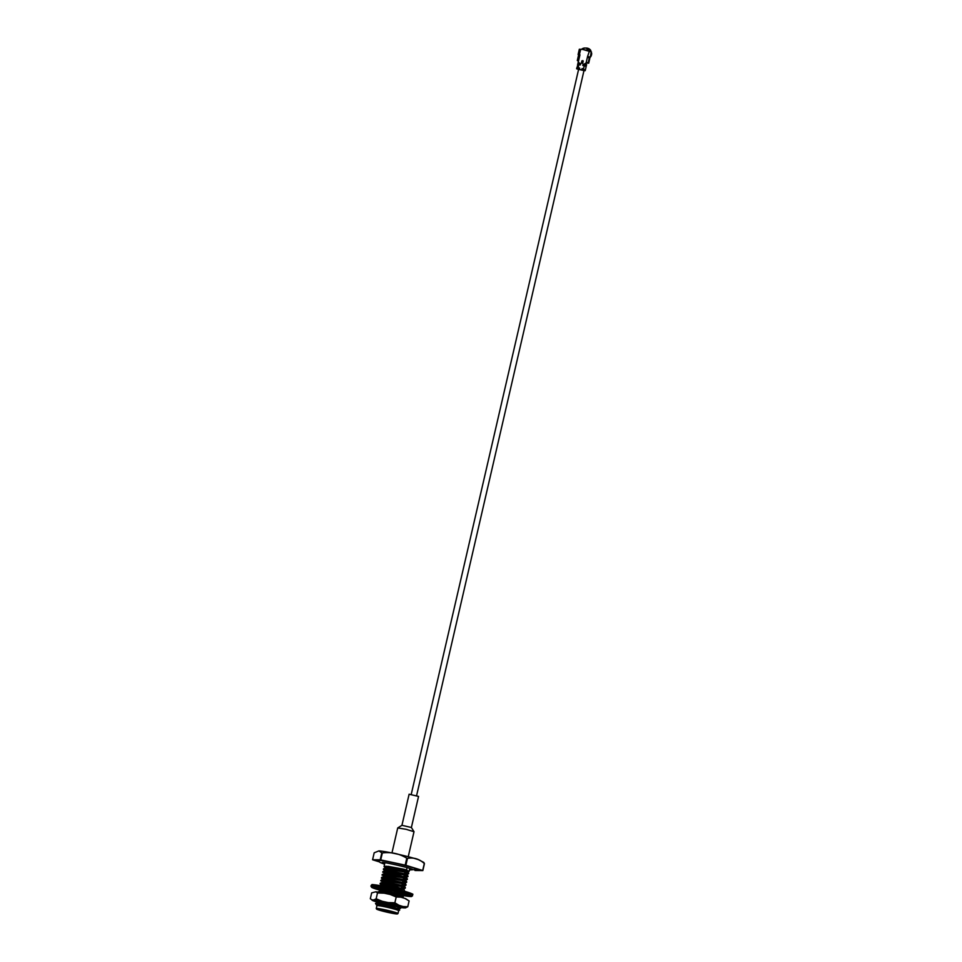 <?xml version="1.0" encoding="UTF-8"?>
<svg xmlns="http://www.w3.org/2000/svg" width="962" height="962" viewBox="0 0 962 962"><rect width="100%" height="100%" fill="white"/><g stroke="black" fill="none" stroke-linecap="round" stroke-linejoin="round"><path stroke-width="1.44" d="M376.587 909.078A10.738 0.721 13 0 1 387.193 910.737A10.738 0.721 13 0 1 397.45 913.9A10.738 0.721 13 0 1 389.249 912.673A10.738 0.721 13 0 1 376.587 909.078L376.274 908.585A11.147 0.746 13 0 1 376.262 908.525A11.147 0.746 13 0 1 384.812 909.751A11.147 0.746 13 0 1 397.991 913.551L398.641 910.701L399.711 910.052L398.088 909.355L378.511 905.47A11.316 0.758 13 0 0 376.791 905.482A11.316 0.758 13 0 0 376.803 905.543L376.912 905.711A11.147 0.746 13 0 1 376.912 905.687A11.147 0.746 13 0 1 385.473 906.913A11.147 0.746 13 0 1 398.641 910.701A11.147 0.746 13 0 1 398.605 910.749M376.972 905.531L376.455 904.977L382.118 904.184A13.035 0.878 -167 0 0 375.505 903.426L376.455 904.977M407.07 867.64L406.517 870.009A13.035 0.878 -167 0 0 403.727 869.203L406.517 870.009M409.824 868.446L409.127 871.464L405.158 870.971A13.035 0.878 -167 0 0 409.127 871.464M386.808 867.989L384.187 866.714L384.391 865.391A13.035 0.878 -167 0 0 384.271 865.475A13.035 0.878 -167 0 0 384.343 865.608M405.579 872.678L404.81 872.51M388.275 868.001L384.319 866.257M386.135 870.875L383.489 868.842L387.734 868.77L407.996 872.125L408.718 873.255L407.792 874.157L404.497 873.857M406.156 873.304L404.689 872.991M384.042 866.449L388.287 866.365L403.727 869.203M404.918 875.564L404.136 875.396M387.602 870.887L383.646 869.131M385.329 874.422L382.828 871.728L387.073 871.656L407.323 875.011L408.044 876.141L407.118 877.031L403.836 876.743M405.483 876.178L404.028 875.877M383.381 869.323L387.626 869.251L406 872.269M404.256 878.438L403.475 878.282M386.94 873.773L382.984 872.017M384.656 877.308L382.154 874.614L386.399 874.542L406.661 877.885L407.383 879.027L406.457 879.917L403.162 879.617M404.822 879.064L403.367 878.763M385.473 873.761L384.475 873.352M382.72 872.209L386.952 872.137L405.327 875.155M403.583 881.324L402.813 881.156L402.465 882.671L402.813 881.132M386.279 876.647L384.92 876.154M385.497 880.014L381.385 877.981L381.758 877.308L385.738 877.416L406 880.771L406.722 881.913L405.796 882.803L402.501 882.503M404.16 881.95L402.693 881.637M386.159 877.128L383.814 876.238M382.046 875.095L386.291 875.023L404.665 878.041M402.922 884.21L402.14 884.042M385.606 879.533L384.247 879.04M383.333 883.068L380.832 880.374L385.077 880.302L405.327 883.657L406.048 884.787L405.122 885.689L401.827 885.389M403.487 884.824L402.032 884.523M381.385 877.981L385.63 877.897L404.004 880.915M402.26 887.096L401.479 886.928L401.13 888.431L401.479 886.904M384.944 882.419L383.585 881.926M384.163 885.786L380.05 883.741L380.423 883.068L384.403 883.188L404.665 886.531L405.387 887.673L404.461 888.563L401.166 888.275M384.836 882.9L382.479 881.998M380.724 880.855L384.956 880.783L403.331 883.801M384.283 885.305L380.327 883.549M381.493 885.87L404.004 889.417L404.605 891.04M380.05 883.741L384.295 883.669L402.669 886.687M387.999 887.18L401.996 889.573M382.948 891.065L378.992 889.309M382.84 891.546L378.715 889.513L379.1 888.84L382.539 888.888M378.126 892.099L382.407 891.834L402.669 895.189L403.282 896.8L401.527 897.378M400.829 896.356L399.374 896.055M378.8 889.153L376.455 888.66A16.703 1.118 13 0 0 378.727 889.465L392.736 891.04M395.598 891.63L398.364 892.459A13.576 0.914 13 0 1 402.104 893.554L404.268 893.902A16.703 1.118 13 0 1 406.71 894.756L403.739 894.131A13.576 0.914 13 0 1 404.81 894.732L407.852 895.394A16.703 1.118 13 0 1 407.864 895.466A16.703 1.118 13 0 1 407.359 895.622L404.485 894.876A13.576 0.914 13 0 1 402.465 894.744L405.218 895.478A16.703 1.118 13 0 1 402.549 895.081M378.511 892.159L400.673 895.333M379.196 902.2L376.334 900.841M375.505 903.426L379.749 903.366L400.012 906.721L400.613 908.332L397.631 908.681M378.812 902.584L376.202 901.31L377.176 900.745M382.118 904.184L398.003 906.865M398.088 909.355L399.338 909.607M388.504 866.99L386.051 866.173M378.511 905.47L399.074 909.415M398.268 909.306L397.522 909.162M375.769 903.246L381.096 902.753L399.891 906.036L398.304 905.795L398.064 906.829M398.941 906.42L398.184 906.276M382.551 892.76L381.229 892.195M380.243 891.642L383.754 891.221L402.417 894.997M401.599 894.888L399.723 894.516M383.225 889.874L381.89 889.321M381.577 885.87L385.089 885.449L403.775 889.225M384.547 884.114L383.225 883.549M382.239 882.984L385.75 882.575L404.437 886.339M382.9 880.11L386.411 879.689L405.086 883.465M383.573 877.224L387.085 876.803L405.748 880.579M404.93 880.483L403.054 880.098M384.235 874.338L387.746 873.917L406.409 877.705M405.591 877.597L403.715 877.224M384.896 871.452L388.407 871.043L407.215 874.326L388.528 870.562L384.956 870.935L383.525 869.6M406.253 874.711L404.389 874.338M387.878 869.696L386.544 869.131M383.754 868.65L389.081 868.157L407.876 871.44L389.189 867.676L385.63 868.049L384.187 866.714M406.926 871.825L405.05 871.452M400.613 908.332L397.895 907.346M376.876 905.422L380.543 905.146L391.426 906.986L398.953 908.789L399.338 909.595M376.202 901.31L377.645 902.645L381.205 902.272L400.469 905.867M395.791 895.814L401.875 897.402M381.337 891.714L380.17 890.86L383.862 890.74L399.831 894.035M381.998 888.84L381.313 888.479M382.66 885.954L381.493 885.088L385.197 884.968L396.079 886.808L403.775 889.213M382.299 882.467L385.858 882.094L404.545 885.87M383.994 880.182L382.828 879.328L386.532 879.208L405.206 882.984M383.634 876.695L387.193 876.322L405.868 880.098M384.295 873.821L387.854 873.436L398.749 875.276L406.445 877.693M383.092 871.536L384.956 870.935M408.658 871.199L406.637 870.081M408.597 873.736L405.88 872.75M407.936 876.622L405.218 875.636M407.275 879.508L404.557 878.522M406.601 882.394L403.884 881.396M405.94 885.268L403.222 884.282M405.279 888.154L402.561 887.168M403.944 893.914L401.226 892.928M403.282 896.8L400.565 895.814M378.667 861.194A20.467 1.371 13 0 1 378.234 860.978A20.467 1.371 13 0 1 377.777 860.557A20.467 1.371 13 0 1 398.027 863.816A20.467 1.371 13 0 1 417.652 869.756A20.467 1.371 13 0 1 416.582 869.949M379.196 861.82L372.739 859.824A26.311 1.768 13 0 1 372.583 859.739L380.206 859.812A26.311 1.768 13 0 1 380.736 859.896L405.182 865.139A26.311 1.768 13 0 1 405.868 865.307L422.691 870.49A26.311 1.768 13 0 1 422.847 870.574L415.223 870.502A26.311 1.768 13 0 1 414.899 870.454M389.129 912.613A10.125 0.685 13 0 1 377.2 909.126A10.125 0.685 13 0 1 387.181 910.786A10.125 0.685 13 0 1 396.885 913.672A10.125 0.685 13 0 1 389.129 912.613M380.206 859.812L381.806 852.861L378.896 850.901L374.194 852.789L372.583 859.739M405.182 865.139L406.782 858.188C399.254 853.595 391.113 851.851 382.347 852.945A26.311 1.768 -167 0 0 381.806 852.861M380.736 859.896L382.347 852.945M422.691 870.49L424.302 863.527C419.336 858.97 413.732 857.25 407.479 858.357A26.311 1.768 -167 0 0 406.782 858.188M405.868 865.307L407.479 858.357M379.401 850.937A22.655 1.527 13 0 1 381.493 851.142A22.655 1.527 13 0 1 418.434 859.679L423.797 862.421L424.446 863.623A26.311 1.768 -167 0 0 424.302 863.527M422.847 870.574L424.446 863.623M396.248 913.311A9.716 0.649 13 0 1 389.129 912.156A9.716 0.649 13 0 1 377.922 909.078M379.112 902.584L379.377 901.418A9.716 0.649 13 0 1 385.101 902.128M392.845 903.919A9.716 0.649 13 0 1 398.304 905.795M378.836 889.032A13.576 0.914 13 0 1 378.367 888.696L375.324 888.034A16.703 1.118 13 0 1 375.312 887.95A16.703 1.118 13 0 1 375.805 887.806L378.691 888.539A13.576 0.914 13 0 1 380.712 888.684L377.958 887.95A16.703 1.118 13 0 1 381.18 888.431L382.876 889.008A13.576 0.914 13 0 1 387.205 889.826L385.798 889.297A16.703 1.118 13 0 1 390.536 890.319L390.392 890.499A13.576 0.914 13 0 1 395.382 891.69L395.851 891.582A16.703 1.118 13 0 1 400.288 892.736L398.364 892.459M383.08 890.475A13.576 0.914 13 0 1 381.072 889.862L379.413 889.597M401.659 894.876L400.36 894.143M381.205 889.261L381.072 889.862M402.164 894.239L402.02 894.864M400.276 907.022A13.781 0.926 -167 0 0 402.188 906.925A13.781 0.926 -167 0 0 385.918 902.308A13.781 0.926 -167 0 0 375.384 900.733A13.781 0.926 -167 0 0 376.262 901.358M400.541 907.455A17.304 1.166 -167 0 0 403.499 907.851A17.304 1.166 -167 0 0 403.643 907.875L405.495 907.887A17.304 1.166 -167 0 0 403.078 906.553L399.014 905.29A17.304 1.166 -167 0 0 388.203 902.572L382.287 901.298A17.304 1.166 -167 0 0 373.893 899.915L372.053 899.891A17.304 1.166 -167 0 0 373.797 900.997A17.304 1.166 -167 0 0 374.458 901.238L376.948 901.995M403.078 906.553L407.756 906.769L409.103 900.925L405.627 898.664A17.304 1.166 -167 0 0 404.954 898.424L400.889 897.173A17.304 1.166 -167 0 0 390.079 894.444L384.163 893.181A17.304 1.166 -167 0 0 375.95 891.81M384.163 893.181L377.501 892.94L375.769 891.786L371.669 892.892L370.322 898.748L373.797 900.997M375.469 900.709L375.469 900.709A13.672 0.926 -167 0 0 376.07 901.153M400.986 906.974A13.672 0.926 -167 0 0 402.128 906.865A13.672 0.926 -167 0 0 402.128 906.853M407.756 906.769L405.495 907.887M388.203 902.572L394.865 902.801L396.224 896.957L390.079 894.444M394.865 902.801L399.014 905.29M409.103 900.925L404.954 898.424M400.889 897.173L396.224 896.957M373.893 899.915L376.154 898.797L377.501 892.94M376.154 898.797L382.287 901.298M370.322 898.748L372.053 899.891M588.01 50.685A3.968 3.86 -60.9 0 0 587.169 49.711L586.964 50.325M583.585 49.05A3.968 3.86 -60.9 0 0 582.816 49.399M590.848 50.565A5.616 5.459 -60.9 0 0 585.605 48.1M590.067 51.479L589.971 50.866A4.798 4.666 -60.9 0 0 588.347 49.339L587.024 48.605A4.798 4.666 -60.9 0 0 581.445 49.435M589.55 50.625A4.798 4.666 119.1 0 0 588.828 49.759L589.417 50.673M589.165 51.239A4.798 4.666 -60.9 0 0 587.024 48.605M588.059 56.638L587.95 57.407M579.713 55.64L579.954 54.894M589.562 57.948A5.616 5.459 -60.9 0 0 591.678 53.343M588.876 56.83L588.768 57.624M584.583 64.057L587.024 62.566L586.255 63.059L588.708 63.167L586.664 62.819M578.607 69.384L583.994 70.575M586.195 66.306L582.912 64.875L582.78 65.476L586.195 66.354L584.271 65.705L586.195 66.354L585.209 70.635L583.97 70.635M585.341 70.034L585.209 70.635L576.623 68.747L576.767 68.134L579.497 68.627L578.186 67.833L579.629 68.025L576.899 67.532L578.186 67.713L578.896 64.646L580.339 64.959L579.028 64.045L580.471 64.586M586.375 65.5L586.592 64.634L584.343 64.009L586.086 62.963L587.397 57.287L589.766 58.057L588.672 63.131M591.293 51.852L590.247 57.227L591.474 51.948L582.623 49.411L587.541 50.457M577.861 60.822L579.22 63.468L580.663 63.781M586.086 62.963L587.457 62.614M589.465 57.059L587.578 56.469L589.357 51.311M578.162 54.521L579.328 49.254L582.623 49.411M578.33 54.666L579.208 54.75M579.942 54.834L579.761 55.652L578.475 55.471L577.368 60.486M590.079 57.131L588.143 56.59M586.231 65.38L584.643 64.021M587.385 57.287L587.758 56.566M587.397 57.287L587.578 56.469M578.595 69.456L576.623 68.747M578.186 62.843L579.292 62.927M587.169 49.711L587.181 49.723A3.908 3.8 119.1 0 1 587.193 49.723L587.385 48.822A4.798 4.666 -60.9 0 0 583.994 48.1L583.477 49.302M587.385 48.822L586.856 50.036M408.237 856.721L414.009 831.709L406 829.28L397.727 827.957L391.955 852.969M401.936 825.324L409.115 794.227L418.554 796.416L411.387 827.5L401.96 825.312L397.763 827.921M412.482 895.899A21.296 1.431 13 0 0 392.051 889.706A21.296 1.431 13 0 0 370.971 886.315L373.22 888.082L379.112 889.97A20.671 1.395 13 0 1 377.116 887.397A20.671 1.395 13 0 1 406.998 894.335A20.671 1.395 13 0 1 402.946 895.502L411.58 896.536L412.71 894.925A21.296 1.431 13 0 0 392.28 888.732A21.296 1.431 13 0 0 371.2 885.341L372.102 884.691C370.358 884.054 382.66 885.713 394.095 888.563C407.215 891.473 414.802 894.852 412.47 894.179L412.71 894.925M372.15 885.136A20.671 1.395 13 0 1 392.4 888.166A20.671 1.395 13 0 1 411.94 894.323M587.926 50.637A3.908 3.8 -60.9 0 0 587.157 49.771M587.77 50.565A3.824 3.716 -60.9 0 0 587.121 49.856M589.73 51.034L589.297 50.493A4.798 4.666 -60.9 0 0 588.576 49.627M585.269 69.877L582.022 68.975M585.341 69.973L582.058 68.771M583.044 64.49L586.387 65.548L582.912 65.103M583.104 64.069L586.038 66.101M586.086 65.909L584.307 65.608L583.513 68.855L582.07 68.542M585.353 70.022L583.417 69.372L585.353 70.034L583.381 69.456L583.237 70.07M582.78 65.476L584.259 65.705M583.008 64.586L586.339 65.753M582.816 65.392L584.271 65.705M582.082 60.991L583.032 61.195L581.926 62.951L581.806 60.907L581.926 62.951M581.818 63.167L582.659 62.819M581.709 62.614L582.323 63.035M583.032 61.195L582.467 63.143M582.828 60.846L581.806 60.907M582.214 63.252L583.128 60.991L581.938 60.955L581.433 62.53M589.333 57.816L588.167 62.855M577.02 68.134L579.629 68.254M582.852 62.843L583.128 60.991M583.225 61.219L582.84 60.582M580.723 63.684L578.006 62.746M578.114 63.155L580.663 63.552M579.761 55.652L578.451 61.327M580.615 49.435L579.389 54.714M579.497 68.627L579.629 68.025M577.873 64.466L580.339 64.959M578.066 64.201L580.483 64.358M578.054 63.66L580.531 64.153M579.076 63.841L577.753 63.865L579.076 63.841M579.689 68.158L577.909 68.927M580.567 64.069L578.198 63.276M578.198 63.588L580.615 63.973M577.982 63.757L580.567 64.057M580.531 64.49L577.909 64.117L580.435 64.779M578.932 64.562L577.609 64.466L578.932 64.562M576.947 68.23L578.138 68.134L577.164 67.749M577.164 68.061L579.581 68.446M577.08 67.629L577.789 64.562M578.655 69.156L411.219 794.444M584.042 70.322L416.582 795.682M384.271 865.475L384.896 862.734M378.427 891.714L380.315 891.149M402.669 895.189L402.561 894.504M379.1 888.84L380.976 888.263M379.762 885.954L381.649 885.389M380.423 883.068L382.311 882.503M404.665 886.531L404.557 885.858M381.096 880.182L382.972 879.617M381.758 877.308L383.646 876.731M382.419 874.422L384.307 873.857M380.303 891.113L378.86 889.778M381.637 885.353L380.194 884.018M382.96 879.581L381.529 878.246M376.912 905.687L376.262 908.525M378.896 850.901L381.493 851.142M378.775 904.052L378.439 905.47M397.931 907.419L397.51 909.186M388.636 866.413L388.251 868.073L388.636 866.413M387.975 869.299L387.59 870.959L387.975 869.299M387.313 872.173L386.928 873.833L387.313 872.173M386.375 876.238L386.087 877.464L386.375 876.238M385.702 879.124L385.425 880.35L385.702 879.124M385.04 882.01L384.752 883.224L385.04 882.01M384.644 883.705L384.091 886.11L384.644 883.705M383.321 889.477L382.756 891.882L383.321 889.477M405.459 869.696L404.918 872.005L405.459 869.696M404.81 872.486L404.256 874.891L404.81 872.486M404.148 875.372L403.595 877.777L404.148 875.372M403.475 878.258L402.922 880.663L403.475 878.258M402.152 884.018L401.791 885.557L402.152 884.018M399.903 893.722L399.603 895.069L399.903 893.722M399.483 895.55L399.218 896.716L399.483 895.55M370.971 886.315L371.2 885.341M382.239 862.457C383.513 861.88 409.535 867.676 412.818 869.528L412.806 869.516M384.572 864.189L379.99 862.409L378.234 860.377M409.475 869.973L417.328 869.407M578.475 55.471L577.32 60.498M579.328 49.254L578.114 54.533M585.461 69.468L586.195 66.354M588.708 63.167L589.814 58.405M411.375 827.488L413.997 831.673"/></g></svg>
